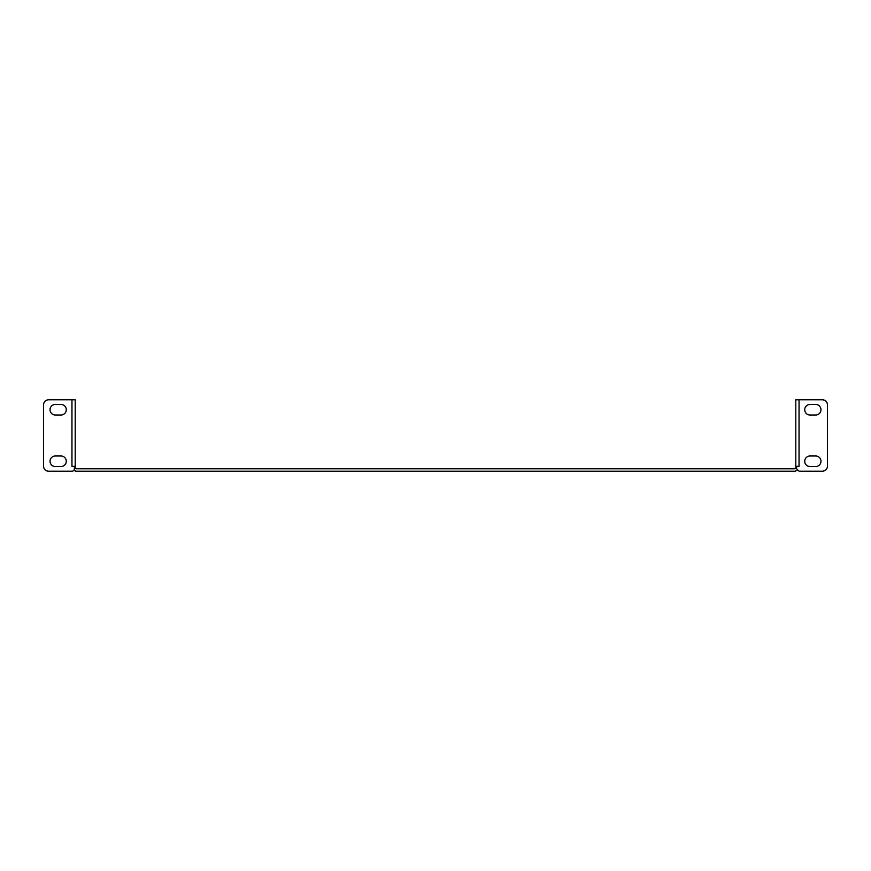 <?xml version="1.0" encoding="UTF-8"?>
<svg xmlns="http://www.w3.org/2000/svg" width="871" height="871" viewBox="0 0 871 871"><rect width="100%" height="100%" fill="white"/><g stroke="black" fill="none" stroke-linecap="round" stroke-linejoin="round"><path stroke-width="1.31" d="M820.961 461.26A5.27 5.27 0 0 0 815.681 455.99L810.008 455.99A5.27 5.27 0 0 0 804.728 461.26A5.27 5.27 0 0 0 810.008 466.54L815.681 466.54A5.27 5.27 0 0 0 820.961 461.26M820.961 409.74A5.27 5.27 0 0 0 815.681 404.46L810.008 404.46A5.27 5.27 0 0 0 804.728 409.74A5.27 5.27 0 0 0 810.008 415.01L815.681 415.01A5.27 5.27 0 0 0 820.961 409.74M66.272 461.26A5.27 5.27 0 0 0 60.992 455.99L55.319 455.99A5.27 5.27 0 0 0 50.039 461.26A5.27 5.27 0 0 0 55.319 466.54L60.992 466.54A5.27 5.27 0 0 0 66.272 461.26M66.272 409.74A5.27 5.27 0 0 0 60.992 404.46L55.319 404.46A5.27 5.27 0 0 0 50.039 409.74A5.27 5.27 0 0 0 55.319 415.01L60.992 415.01A5.27 5.27 0 0 0 66.272 409.74M795.8 466.333L796.617 466.333L796.617 468.772L799.045 471.211L822.583 471.211C825.523 470.906 827.145 469.284 827.45 466.333L827.45 404.667C827.145 401.727 825.523 400.094 822.583 399.789L795.8 399.789L795.8 467.956L794.994 468.772L76.006 468.772L75.2 467.956L75.2 399.789L71.955 399.789L71.955 466.333L75.2 466.333M797.194 470.351L794.994 471.211L76.006 471.211L74.057 470.558M74.383 466.333L74.383 469.578L72.761 471.211L48.417 471.211C45.466 470.917 43.844 469.295 43.55 466.333L43.55 404.667C43.844 401.705 45.466 400.083 48.417 399.789L71.955 399.789M799.045 399.789L799.045 466.333L796.617 466.333"/></g></svg>
